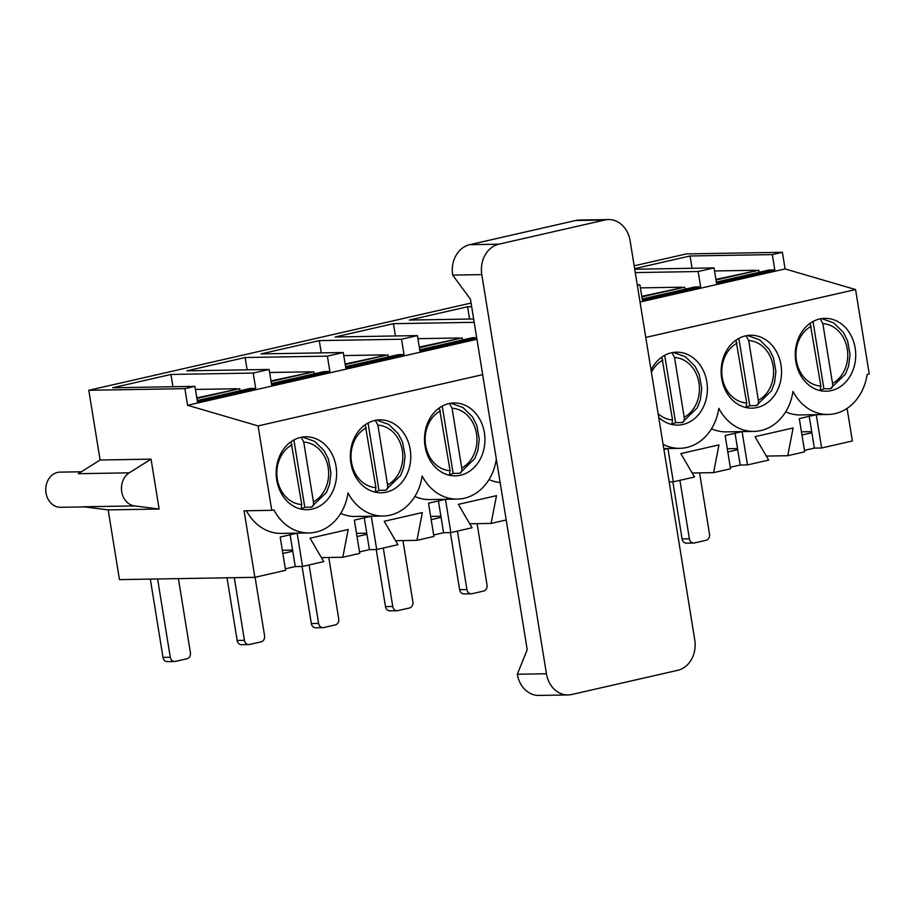 <?xml version="1.0" encoding="UTF-8"?>
<svg xmlns="http://www.w3.org/2000/svg" width="915" height="915" viewBox="0 0 915 915"><rect width="100%" height="100%" fill="white"/><g stroke="black" fill="none" stroke-linecap="round" stroke-linejoin="round"><path stroke-width="1.37" d="M159.13 509.037L108.176 509.895L119.465 579.618L254.862 577.331L244.088 510.81L271.755 510.341L258.076 425.91L187.586 405.288L184.887 388.658L88.801 390.282L100.09 460.005L78.267 473.696L129.232 472.838A17.579 14.571 89 0 0 121.718 491.698A17.579 14.571 89 0 0 134.585 505.915L159.13 509.037L151.044 459.136L100.09 460.005M634.164 265.819L686.296 253.924L782.382 252.3L785.081 268.93L855.571 289.552L869.25 373.983L867.134 374.464A48.85 40.5 89 0 1 828.075 414.472A48.85 40.5 89 0 1 792.973 391.391A48.85 40.5 89 0 1 753.914 431.4A48.85 40.5 89 0 1 718.813 408.319A48.85 40.5 89 0 1 679.765 448.327A48.85 40.5 89 0 1 663.078 444.301M847.084 408.376L852.357 440.973L821.636 447.984L814.361 448.11L804.445 450.374M290.112 534.795L295.259 566.568L302.533 566.454L323.727 561.616L310.048 538.203L348.18 529.499L342.793 557.258L359.744 553.392L354.357 520.132L371.307 516.266L376.694 549.526L397.888 544.688L384.209 521.275L422.341 512.572L416.954 540.342L433.904 536.465L428.517 503.204L445.468 499.338L450.855 532.599L472.037 527.772L458.358 504.359L496.502 495.656L491.103 523.414L506.201 519.972M295.259 566.568L285.343 568.833M302.533 566.454L297.146 533.182L280.196 537.059L285.583 570.32L254.862 577.331M821.636 447.984L816.249 414.724L799.298 418.59L804.685 451.85L787.735 455.716L793.133 427.957L754.989 436.661L768.669 460.073L747.486 464.912L740.201 465.026L730.296 467.291M766.335 456.082L787.735 455.716M747.486 464.912L742.099 431.651L725.149 435.517L730.536 468.777L713.586 472.643L718.973 444.884L680.829 453.588L694.508 477.001L673.326 481.828L669.162 481.896M692.186 473.009L713.586 472.643M469.704 523.78L491.103 523.414M438.422 500.951L443.569 532.724L450.855 532.599M443.569 532.724L433.664 534.989M395.554 540.696L416.954 540.342M364.273 517.867L369.42 549.652L376.694 549.526M369.42 549.652L359.504 551.905M321.394 557.624L342.793 557.258M663.913 449.482L667.939 448.567L673.326 481.828M785.653 411.853A48.85 40.5 89 0 0 800.408 414.941L828.075 414.472M711.493 428.78A48.85 40.5 89 0 0 726.258 431.869L753.914 431.4M489.022 479.551A48.85 40.5 89 0 0 500.139 482.502M414.861 496.479A48.85 40.5 89 0 0 429.627 499.556L457.283 499.098A48.85 40.5 89 0 0 496.342 459.09M340.712 513.395A48.85 40.5 89 0 0 355.466 516.483L383.133 516.014A48.85 40.5 89 0 0 422.181 476.006A48.85 40.5 89 0 0 457.283 499.098M246.444 510.764A48.85 40.5 89 0 0 281.305 533.411L308.973 532.942A48.85 40.5 89 0 0 348.032 492.933A48.85 40.5 89 0 0 383.133 516.014M308.973 532.942A48.85 40.5 89 0 1 273.871 509.849L271.755 510.341M855.571 289.552L645.761 337.429M482.674 374.647L258.076 425.91M410.217 449.551A36.451 30.218 -91 0 1 381.166 492.773A36.451 30.218 -91 0 1 350.331 456.837A36.451 30.218 -91 0 1 379.931 419.871A36.451 30.218 -91 0 1 410.217 449.551M651.057 370.095A36.451 30.218 -91 0 1 676.562 352.184A36.451 30.218 -91 0 1 706.837 381.864A36.451 30.218 -91 0 1 677.798 425.086A36.451 30.218 -91 0 1 658.708 417.343M855.159 348.02A36.451 30.218 -91 0 1 826.108 391.231A36.451 30.218 -91 0 1 795.272 355.294A36.451 30.218 -91 0 1 824.884 318.34A36.451 30.218 -91 0 1 855.159 348.02M780.998 364.936A36.451 30.218 -91 0 1 751.947 408.159A36.451 30.218 -91 0 1 721.123 372.222A36.451 30.218 -91 0 1 750.723 335.256A36.451 30.218 -91 0 1 780.998 364.936M484.367 432.635A36.451 30.218 -91 0 1 455.327 475.857A36.451 30.218 -91 0 1 424.491 439.909A36.451 30.218 -91 0 1 454.092 402.955A36.451 30.218 -91 0 1 484.367 432.635M336.057 466.478A36.451 30.218 -91 0 1 307.005 509.701A36.451 30.218 -91 0 1 276.17 473.764A36.451 30.218 -91 0 1 305.782 436.798A36.451 30.218 -91 0 1 336.057 466.478M474.187 322.32L393.439 323.681L335.165 336.983L417.423 335.588L401.536 339.213L319.278 340.609L261.004 353.899L343.274 352.515L327.376 356.141L245.117 357.525L186.854 370.827L269.113 369.443L253.215 373.068L170.956 374.452L112.694 387.754L194.952 386.359L197.434 401.708L255.708 388.418L249.886 388.509L197.251 400.53M196.908 398.448L239.696 388.681L196.817 397.853M471.66 306.685L467.588 306.754L409.325 320.056L473.65 318.969M637.252 284.862L639.894 284.817L637.343 285.4M634.724 269.239L714.055 267.901L698.168 271.526L635.262 272.59M782.382 252.3L772.317 254.599L690.059 255.983L634.621 268.644M471.065 303.037L88.801 390.282M194.952 386.359L184.887 388.658M282.861 553.484L292.766 551.219M292.594 550.098L282.346 550.281M134.585 505.915L83.631 506.773L108.176 509.895M269.113 369.443L271.595 384.792L329.869 371.49L324.036 371.593L271.4 383.602M271.069 381.521L313.845 371.765L270.977 380.926M357.022 536.556L366.926 534.291M366.743 533.182L356.495 533.354M343.274 352.515L345.756 367.864L404.018 354.562L398.197 354.665L345.561 366.675M345.229 364.605L388.006 354.837L345.127 364.01M431.171 519.64L441.087 517.375M440.904 516.254L430.656 516.426M476.681 337.669L472.357 337.738L419.722 349.759M417.423 335.588L419.916 350.937L476.726 337.978M419.379 347.677L462.166 337.91L419.287 347.082M735.054 433.253L740.201 465.026M639.894 284.817L642.387 300.177L700.65 286.875L694.828 286.978L642.193 298.988M641.861 296.906L684.637 287.15L641.758 296.311M727.802 451.941L737.719 449.677M737.536 448.567L727.288 448.739M809.215 416.325L814.361 448.11M714.055 267.901L716.548 283.25L774.811 269.948L768.989 270.051L716.354 282.06M716.01 279.979L758.798 270.222L715.919 279.395M801.963 435.014L811.868 432.761M811.697 431.64L801.449 431.811M255.708 388.418L253.215 373.068M785.081 268.93L640.031 302.03M476.932 339.259L187.586 405.288M774.811 269.948L772.317 254.599M700.65 286.875L698.168 271.526M404.018 354.562L401.536 339.213M329.869 371.49L327.376 356.141M692.049 268.267L690.059 255.983M755.882 270.268L714.558 270.966M759.13 272.304L758.798 270.222M681.721 287.196L640.397 287.893M684.969 289.22L684.637 287.15M469.578 319.038L467.588 306.754M395.417 335.965L393.439 323.681M459.25 337.967L417.926 338.664M462.498 339.991L462.166 337.91M321.268 352.881L319.278 340.609M385.089 354.883L343.766 355.58M388.337 356.919L388.006 354.837M247.107 369.809L245.117 357.525M310.94 371.81L269.605 372.508M314.188 373.835L313.845 371.765M172.946 386.736L170.956 374.452M236.779 388.738L195.455 389.435M240.027 390.762L239.696 388.681M151.044 459.136L129.232 472.838M81.321 471.785L60.013 472.14A17.579 14.571 89 0 0 45.75 488.919A17.579 14.571 89 0 0 58.88 507.196A17.579 14.571 89 0 0 60.607 507.287L84.489 506.887M699.575 472.883L709.514 534.2A5.204 4.312 89 0 1 706.106 540.285L694.451 542.95A5.204 4.312 89 0 1 693.707 543.041A5.204 4.312 89 0 1 689.384 538.798L679.914 480.329M672.857 481.839L682.098 538.924A5.204 4.312 89 0 0 686.433 543.167L693.707 543.041M820.286 318.843L822.837 323.635L832.524 383.408C832.879 386.565 832.193 388.326 830.454 388.692L823.912 388.795A36.451 30.218 -91 0 1 820.412 390.213M820.149 390.625L820.869 386.061L810.152 323.258M821.659 318.592L833.725 322.892L843.207 332.191L847.53 340.654L850.058 354.448L848.651 365.931L845.563 373.96L830.454 388.692M813 321.497L823.912 388.795M178.414 578.623L190.411 652.669A5.204 4.312 89 0 1 187.003 658.754L175.348 661.408A5.204 4.312 89 0 1 174.605 661.499A5.204 4.312 89 0 1 170.281 657.267L157.597 578.966M150.323 579.092L162.996 657.382A5.204 4.312 89 0 0 167.331 661.625L174.605 661.499M301.184 437.301L303.734 442.094L313.422 501.866C313.776 505.023 313.09 506.784 311.352 507.15L304.798 507.265A36.451 30.218 -91 0 1 301.31 508.671M301.046 509.083L301.767 504.531L291.05 441.716M302.556 437.061L314.623 441.362L324.104 450.66L328.428 459.113L330.956 472.918L329.549 484.401L326.461 492.419L311.352 507.15M293.898 439.955L304.798 507.265M375.333 420.374L377.895 425.166L387.571 484.939C387.926 488.095 387.239 489.857 385.512 490.223L378.959 490.337A36.451 30.218 -91 0 1 375.47 491.755M375.207 492.167L375.928 487.603L365.211 424.8M376.717 420.134L388.784 424.434L398.254 433.733L402.577 442.197L405.105 455.99L403.709 467.474L400.621 475.503L385.512 490.223M368.059 423.039L378.959 490.337M255.091 577.274L264.561 635.742A5.204 4.312 89 0 1 261.152 641.827L249.509 644.492A5.204 4.312 89 0 1 248.766 644.583A5.204 4.312 89 0 1 244.442 640.34L234.286 577.674M227.011 577.8L237.157 640.466A5.204 4.312 89 0 0 241.48 644.698L248.766 644.583M449.494 403.458L452.056 408.25L461.732 468.022C462.086 471.179 461.4 472.941 459.673 473.307L453.119 473.421A36.451 30.218 -91 0 1 449.631 474.828M449.357 475.24L450.077 470.676L439.372 407.873M450.866 403.218L462.933 407.507L472.415 416.817L476.738 425.269L479.266 439.063L477.87 450.557L474.782 458.575L459.673 473.307M442.219 406.111L453.119 473.421M328.794 557.498L338.722 618.826A5.204 4.312 89 0 1 335.313 624.911L323.658 627.564A5.204 4.312 89 0 1 322.915 627.656A5.204 4.312 89 0 1 318.592 623.412L309.121 564.944M302.076 566.454L311.317 623.538A5.204 4.312 89 0 0 315.641 627.782L322.915 627.656M402.943 540.571L412.882 601.898A5.204 4.312 89 0 1 409.474 607.983L397.819 610.637A5.204 4.312 89 0 1 397.076 610.728A5.204 4.312 89 0 1 392.752 606.496L383.282 548.016M376.225 549.538L385.478 606.611A5.204 4.312 89 0 0 389.801 610.854L397.076 610.728M477.104 523.654L487.043 584.971A5.204 4.312 89 0 1 483.635 591.056L471.98 593.721A5.204 4.312 89 0 1 471.236 593.812A5.204 4.312 89 0 1 466.913 589.569L457.443 531.1M450.386 532.61L459.627 589.695A5.204 4.312 89 0 0 463.951 593.927L471.236 593.812M671.965 352.687L674.527 357.479L684.203 417.251C684.557 420.408 683.871 422.17 682.144 422.536L675.59 422.65A36.451 30.218 -91 0 1 672.102 424.057M671.827 424.469L672.548 419.905L661.842 357.102M673.349 352.447L685.404 356.736L694.885 366.046L699.209 374.498L701.736 388.303L700.341 399.786L697.253 407.804L682.144 422.536M664.69 355.34L675.59 422.65M746.125 335.759L748.687 340.552L758.363 400.324C758.718 403.481 758.032 405.242 756.305 405.608L749.751 405.722A36.451 30.218 -91 0 1 746.263 407.141M745.988 407.541L746.709 402.989L735.992 340.186M747.498 335.519L759.564 339.82L769.046 349.118L773.369 357.571L775.897 371.376L774.49 382.859L771.414 390.888L756.305 405.608M738.851 338.413L749.751 405.722M568.066 694.943L538.946 695.434A26.043 21.583 -91 0 1 517.318 674.241L527.212 649.696L470.447 299.171L452.673 275.106A26.043 21.583 -91 0 1 469.715 244.682L575.661 220.504A26.043 21.583 -91 0 1 579.367 220.058L608.486 219.566A26.043 21.583 89 0 0 604.781 220.012L498.835 244.191A26.043 21.583 89 0 0 481.793 274.614L546.438 673.749A26.043 21.583 89 0 0 568.066 694.943A26.043 21.583 89 0 0 571.772 694.496L677.706 670.318A26.043 21.583 89 0 0 694.76 639.894L630.115 240.759A26.043 21.583 89 0 0 608.486 219.566M682.098 538.924L689.384 538.798M820.869 386.061A31.247 25.906 -91 0 1 796.427 360.647A31.247 25.906 -91 0 1 811.182 326.289M822.837 323.635A31.247 25.906 -91 0 1 847.279 349.05A31.247 25.906 -91 0 1 832.524 383.408M162.996 657.382L170.281 657.267M301.767 504.531A31.247 25.906 -91 0 1 277.325 479.117A31.247 25.906 -91 0 1 292.079 444.759M303.734 442.094A31.247 25.906 -91 0 1 328.176 467.508A31.247 25.906 -91 0 1 313.422 501.866M375.928 487.603A31.247 25.906 -91 0 1 351.486 462.189A31.247 25.906 -91 0 1 366.24 427.831M377.895 425.166A31.247 25.906 -91 0 1 402.337 450.58A31.247 25.906 -91 0 1 387.571 484.939M237.157 640.466L244.442 640.34M450.077 470.676A31.247 25.906 -91 0 1 425.647 445.262A31.247 25.906 -91 0 1 440.401 410.904M452.056 408.25A31.247 25.906 -91 0 1 476.498 433.664A31.247 25.906 -91 0 1 461.732 468.022M311.317 623.538L318.592 623.412M385.478 606.611L392.752 606.496M459.627 589.695L466.913 589.569M672.548 419.905A31.247 25.906 -91 0 1 658.114 413.683M651.411 372.279A31.247 25.906 -91 0 1 662.872 360.133M674.527 357.479A31.247 25.906 -91 0 1 698.969 382.893A31.247 25.906 -91 0 1 684.203 417.251M746.709 402.989A31.247 25.906 -91 0 1 722.267 377.575A31.247 25.906 -91 0 1 737.033 343.216M748.687 340.552A31.247 25.906 -91 0 1 773.118 365.966A31.247 25.906 -91 0 1 758.363 400.324M469.715 244.682L498.835 244.191M575.661 220.504L604.781 220.012M452.673 275.106L481.793 274.614M546.438 673.749L517.318 674.241M663.775 448.59L679.765 448.327"/></g></svg>
